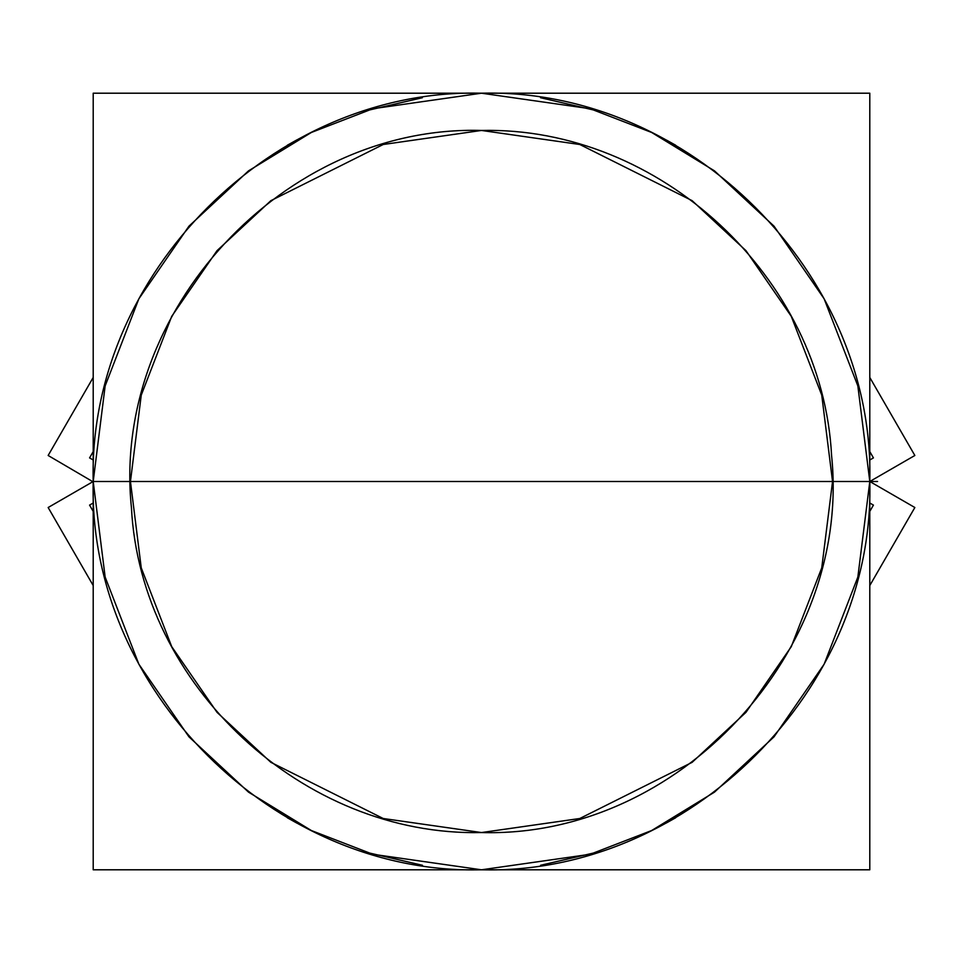 <?xml version="1.0" encoding="UTF-8"?>
<svg xmlns="http://www.w3.org/2000/svg" width="963" height="963" viewBox="0 0 963 963"><rect width="100%" height="100%" fill="white"/><g stroke="black" fill="none" stroke-linecap="round" stroke-linejoin="round"><path stroke-width="1.44" d="M481.5 130.45L579.798 144.498L692.132 200.665L745.988 250.681L791.249 316.297L821.74 395.083L832.55 481.5L821.74 567.917L791.249 646.703L745.988 712.319L692.132 762.335L579.798 818.502L481.5 832.55L579.798 818.502L692.132 762.335L745.988 712.319L791.249 646.703L821.74 567.917L832.55 481.5L821.74 395.083L791.249 316.297L745.988 250.681L692.132 200.665L579.798 144.498L481.5 130.45L383.202 144.498L270.868 200.665L217.012 250.681L171.751 316.297L141.26 395.083L130.45 481.5L141.26 567.917L171.751 646.703L217.012 712.319L270.868 762.335L383.202 818.502L481.5 832.55L383.202 818.502L270.868 762.335L217.012 712.319L171.751 646.703L141.26 567.917L130.45 481.5L141.26 395.083L171.751 316.297L217.012 250.681L270.868 200.665L383.202 144.498L481.5 130.45C284.29 124.805 111.142 311.326 131.425 507.561C140.562 685.475 303.393 836.642 481.5 832.55C678.71 838.195 851.858 651.674 831.575 455.439C822.438 277.525 659.607 126.358 481.5 130.45M93.206 93.206L869.794 93.206L869.794 869.794L93.206 869.794L93.206 93.206M481.5 869.794C274.046 875.15 87.91 689.051 93.206 481.596C87.802 274.082 273.974 87.85 481.5 93.206C688.954 87.85 875.09 273.949 869.794 481.404C875.198 688.918 689.027 875.15 481.5 869.794L590.223 854.265L651.65 830.527L714.474 792.14L774.047 736.815L824.111 664.229L857.852 577.078L869.794 481.5L857.852 385.922L824.111 298.771L774.047 226.185L714.474 170.86L651.65 132.473L590.223 108.735L481.5 93.206L590.223 108.735L651.65 132.473L714.474 170.86L774.047 226.185L824.111 298.771L857.852 385.922L869.794 481.5L857.852 577.078L824.111 664.229L774.047 736.815L714.474 792.14L651.65 830.527L590.223 854.265L481.5 869.794L372.777 854.265L311.35 830.527L248.526 792.14L188.953 736.815L138.889 664.229L105.148 577.078L93.206 481.5L105.148 385.922L138.889 298.771L188.953 226.185L248.526 170.86L311.35 132.473L372.777 108.735L481.5 93.206L372.777 108.735L311.35 132.473L248.526 170.86L188.953 226.185L138.889 298.771L105.148 385.922L93.206 481.5L105.148 577.078L138.889 664.229L188.953 736.815L248.526 792.14L311.35 830.527L372.777 854.265L481.5 869.794M93.206 481.909L48.15 455.487L93.206 377.46M675.653 817.78L666.24 823.04M596.964 852.231L540.64 865.268M422.456 865.28L366.024 852.231M296.941 823.136L287.347 817.78M93.206 585.54L48.15 507.513L93.206 481.5L869.794 481.5L914.85 507.513L869.794 585.54M869.794 481.5L914.85 455.487L869.794 377.46M287.347 145.22L296.857 139.912M366.024 110.769L422.36 97.732M540.544 97.72L596.952 110.769M666.54 140.129L675.653 145.22M869.794 459.989L873.429 457.894L869.794 451.599M869.794 511.401L873.429 505.106L869.794 503.011M93.206 503.011L89.571 505.106L93.206 511.401M93.206 451.599L89.571 457.894L93.206 459.989M506.731 481.5L544.673 481.5C493.706 481.5 493.706 481.5 544.673 481.5L506.731 481.5L544.673 481.5C493.706 481.5 493.706 481.5 544.673 481.5C493.706 481.5 493.706 481.5 544.673 481.5L506.731 481.5M832.55 481.5L130.45 481.5M335.425 481.5L649.002 481.5M508.669 481.5L877.57 481.5L508.669 481.5M837.991 481.5L488.494 481.5L837.991 481.5M498.148 481.5L721.058 481.5L498.148 481.5M696.682 481.5L485.725 481.5L696.682 481.5M675.28 481.5L287.72 481.5M638.505 481.5L324.495 481.5M333.728 481.5L629.272 481.5M481.5 481.5L627.575 481.5M613.732 481.5L349.268 481.5M483.27 481.5L529.614 481.5L483.27 481.5"/></g></svg>
